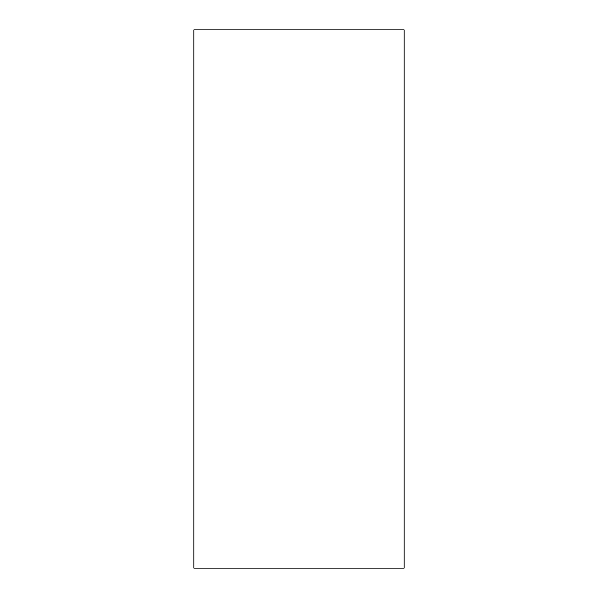 <?xml version="1.0" encoding="UTF-8"?>
<svg xmlns="http://www.w3.org/2000/svg" width="598" height="598" viewBox="0 0 598 598"><rect width="100%" height="100%" fill="white"/><g stroke="black" fill="none" stroke-linecap="round" stroke-linejoin="round"><path stroke-width="0.9" d="M404.143 568.1L193.857 568.1L404.143 568.1L404.143 29.9L193.857 29.9L404.143 29.9L404.143 568.1M193.857 29.9L193.857 568.1L193.857 29.9"/></g></svg>
